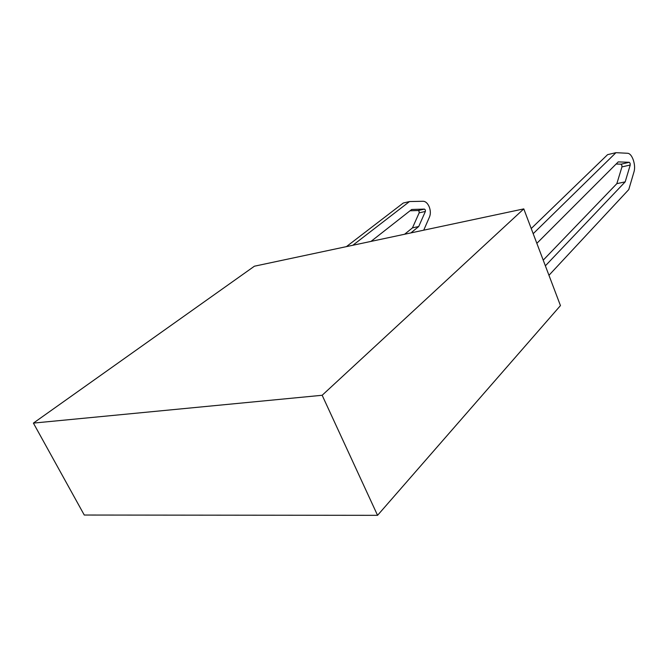 <?xml version="1.0" encoding="UTF-8"?>
<svg xmlns="http://www.w3.org/2000/svg" width="668" height="668" viewBox="0 0 668 668"><rect width="100%" height="100%" fill="white"/><g stroke="black" fill="none" stroke-linecap="round" stroke-linejoin="round"><path stroke-width="1" d="M536.847 243.336L618.251 161.89L629.289 162.299L630.108 163.301L630.225 165.029L625.19 181.855L616.84 183.658L621.958 166.9L621.841 165.188L621.015 164.186L616.121 164.019M548.962 275.291L628.763 189.578L634.107 171.459C634.951 168.127 634.692 164.311 633.314 160.011C631.794 155.861 629.974 153.615 627.862 153.289L615.954 152.671L533.189 233.691M410.878 232.915L418.719 226.519L412.457 227.88L419.162 212.841L419.112 211.347L418.21 210.52L410.052 210.771M418.719 226.519L425.382 211.439L425.332 209.927L424.43 209.101L411.705 209.468L371.007 241.399M352.854 245.256L409.509 201.552L423.228 201.277C425.658 201.427 427.654 203.272 429.215 206.821C430.593 210.512 430.71 213.844 429.557 216.833L423.729 230.176M615.954 152.671L607.596 154.65L531.235 228.523M409.509 201.552L403.255 203.03L346.408 246.634M404.591 234.251L412.457 227.88M543.218 260.144L616.84 183.658M625.19 181.855L545.372 265.822M377.554 515.329L560.452 305.602L523.787 208.892L254.408 266.206L33.4 423.103L84.268 515.036L377.554 515.329L322.16 395.272L523.787 208.892M33.4 423.103L322.16 395.272M630.225 165.029L621.958 166.9M425.382 211.439L419.162 212.841M424.43 209.101L418.21 210.52M629.289 162.299L621.015 164.186"/></g></svg>
